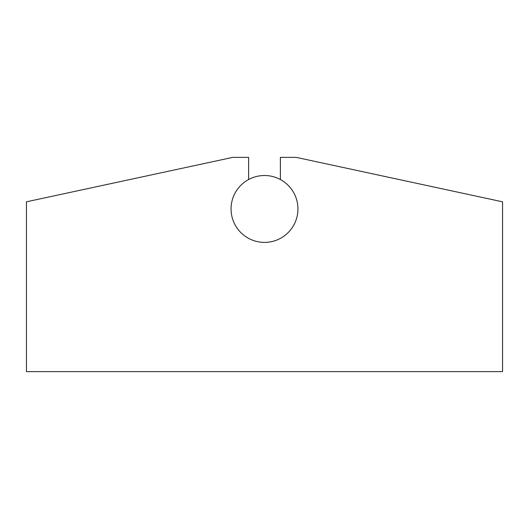 <?xml version="1.0" encoding="UTF-8"?>
<svg xmlns="http://www.w3.org/2000/svg" width="529" height="529" viewBox="0 0 529 529"><rect width="100%" height="100%" fill="white"/><g stroke="black" fill="none" stroke-linecap="round" stroke-linejoin="round"><path stroke-width="0.79" d="M280.37 179.523L280.37 157.377L296.24 157.377L502.55 201.814L502.55 371.623L26.45 371.623L26.45 201.814L232.76 157.377L248.63 157.377L248.63 179.523M231.061 208.955A33.439 33.439 0 0 0 264.5 242.394A33.439 33.439 0 0 0 297.939 208.955A33.439 33.439 0 0 0 264.5 175.516A33.439 33.439 0 0 0 231.061 208.955"/></g></svg>
